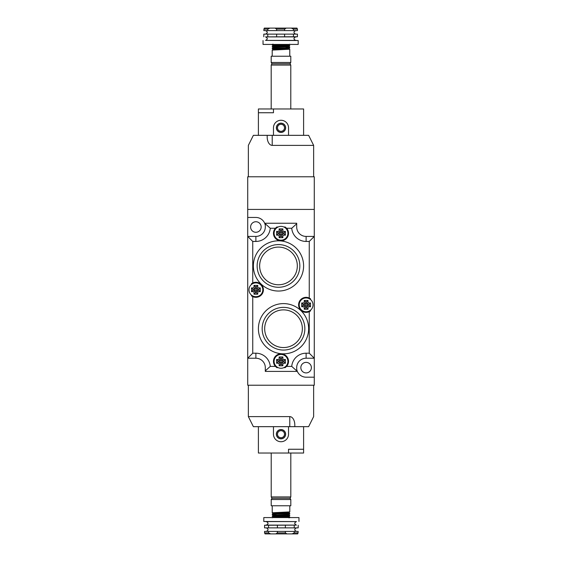 <?xml version="1.0" encoding="UTF-8"?>
<svg xmlns="http://www.w3.org/2000/svg" width="562" height="562" viewBox="0 0 562 562"><rect width="100%" height="100%" fill="white"/><g stroke="black" fill="none" stroke-linecap="round" stroke-linejoin="round"><path stroke-width="0.84" d="M266.311 527.873C268.58 529.046 268.58 530.219 266.311 531.392M296.448 521.592L266.311 521.592C268.58 522.765 268.58 523.939 266.311 525.112L296.448 525.112C294.179 523.939 294.179 522.765 296.448 521.592L263.803 521.466L263.803 517.574L298.963 517.574L298.963 521.466M266.311 525.112L264.562 525.238L264.562 527.873L268.538 527.873L268.538 525.238L296.448 525.112M264.562 531.392L264.562 532.895L264.562 531.392L298.197 531.392L297.691 533.9L292.092 533.9L294.221 532.895L298.197 532.895M265.067 533.9L264.562 532.895L268.538 532.895L270.666 533.9L265.067 533.9M264.562 525.238L268.538 525.238M266.311 521.592L263.803 521.466M285.363 532.895L286.971 533.9L275.787 533.9L277.396 532.895L285.363 532.895L285.363 531.392M286.971 533.9L292.092 533.9M270.666 533.9L275.787 533.9M294.221 531.392L294.221 532.895M277.396 531.392L277.396 532.895M268.538 532.895L268.538 531.392M298.197 525.238L298.197 527.873L268.538 527.873M294.221 525.238L294.221 527.873M285.363 527.873L285.363 525.238M277.396 525.238L277.396 527.873M277.488 127.806A3.513 3.513 0 0 0 282.756 130.848A3.513 3.513 0 0 0 282.756 124.757A3.513 3.513 0 0 0 277.488 127.806M276.483 127.806A4.517 4.517 0 0 1 283.262 123.886A4.517 4.517 0 0 1 283.262 131.719A4.517 4.517 0 0 1 276.483 127.806M276.356 127.806A4.644 4.644 0 0 0 283.325 131.824A4.644 4.644 0 0 0 283.325 123.78A4.644 4.644 0 0 0 276.356 127.806M303.599 135.337L303.599 108.965L273.469 108.965L273.469 112.737L273.469 108.965L258.401 108.965L258.401 135.337M267.814 135.337L308.622 135.337L313.645 145.382L313.645 176.777L248.355 176.777L248.355 145.382L253.378 135.337L267.814 135.337M258.401 112.737L273.469 112.737L258.401 112.737M273.469 135.337L273.469 127.806A7.531 7.531 0 0 1 281 120.268A7.531 7.531 0 0 1 288.531 127.806L288.531 135.337M271.193 62.459L290.786 62.459L290.786 56.228L271.193 56.228L271.193 62.459L271.945 63.759L290.027 63.759L290.786 65.066L271.193 65.066L271.193 108.965M290.786 65.066L290.786 108.965M275.963 47.341L275.963 46.569M282.848 48.1L289.001 48.458L273.223 49.28L272.198 50.102L289.781 49.224L289.781 56.228M289.774 44.208L287.962 45.108L272.97 45.824L272.198 46.59L289.781 45.712L289.023 46.723L273.223 47.524L272.198 48.346L289.774 47.728L272.198 48.599L275.963 48.866M289.774 47.728L289.023 48.48L289.774 49.217L286.009 48.957M275.963 48.613L273.069 48.48M289.781 47.468L289.023 46.702M275.963 46.857L273.069 46.716M289.781 45.958L272.198 46.836L275.963 47.11M286.009 47.447L288.91 47.594M287.196 44.426L272.493 45.009L272.956 45.845M272.198 45.079L280.094 44.426M289.781 45.712L289.023 44.946M275.963 45.101L273.069 44.96M272.977 49.358L275.963 49.604M284.512 434.194A3.513 3.513 0 0 0 279.244 431.152A3.513 3.513 0 0 0 279.244 437.243A3.513 3.513 0 0 0 284.512 434.194M285.517 434.194A4.517 4.517 0 0 1 278.738 438.114A4.517 4.517 0 0 1 278.738 430.281A4.517 4.517 0 0 1 285.517 434.194M285.644 434.194A4.644 4.644 0 0 0 278.675 430.176A4.644 4.644 0 0 0 278.675 438.219A4.644 4.644 0 0 0 285.644 434.194M258.401 426.663L258.401 453.035L288.531 453.035L288.531 449.263L288.531 453.035L303.599 453.035L303.599 426.663M294.186 426.663L253.378 426.663L248.355 416.618L248.355 385.223L313.645 385.223L313.645 416.618L308.622 426.663L294.186 426.663M303.599 449.263L288.531 449.263L303.599 449.263M288.531 426.663L288.531 434.194A7.531 7.531 0 0 1 281 441.732A7.531 7.531 0 0 1 273.469 434.194L273.469 426.663M290.807 499.541L271.214 499.541L271.214 505.772L290.807 505.772L290.807 499.541L290.055 498.241L271.973 498.241L271.214 496.934L290.807 496.934L290.807 453.035M271.214 496.934L271.214 453.035M286.037 514.659L286.037 515.431M279.152 513.9L272.999 513.542L288.777 512.72L289.802 511.898L272.219 512.776L272.219 505.772M272.226 517.792L274.038 516.892L289.03 516.176L289.802 515.41L272.219 516.288L272.977 515.277L288.777 514.476L289.802 513.654L272.226 514.272L289.802 513.401L286.037 513.134M272.226 514.272L272.977 513.52L272.226 512.783L275.991 513.043M286.037 513.387L288.931 513.52M272.219 514.532L272.977 515.298M286.037 515.143L288.931 515.284M272.219 516.042L289.802 515.164L289.044 514.399M275.991 514.553L273.09 514.406M274.804 517.574L289.507 516.991L289.044 516.155M289.802 516.921L281.906 517.574M272.219 516.288L272.977 517.054M286.037 516.899L288.931 517.04M289.023 512.642L286.037 512.396M272.212 145.382A8.374 5.023 -90 0 1 267.189 137.009L267.189 135.337L272.212 135.337L272.212 145.382L313.645 145.382M265.306 223.774L265.306 223.24L296.694 223.24L296.694 227.006A9.421 9.421 0 0 0 306.114 236.419L314.277 236.419L314.277 176.777L247.723 176.777L247.723 209.422L314.277 209.422L247.723 209.422L247.723 236.419L255.886 236.419A9.421 9.421 0 0 0 265.306 227.006L265.306 223.774L270.273 228.263A14.443 14.443 0 0 1 255.886 241.442L252.745 241.442L252.745 282.953L251.488 283.684L251.488 284.463M289.788 416.618A8.374 5.023 90 0 1 294.811 424.991L294.811 426.663L289.788 426.663L289.788 416.618L248.355 416.618M255.886 232.282A5.276 5.276 0 0 0 260.452 224.364A5.276 5.276 0 0 0 251.319 224.364A5.276 5.276 0 0 0 255.886 232.282M306.114 372.915A5.276 5.276 0 0 0 310.681 365.005A5.276 5.276 0 0 0 301.548 365.005A5.276 5.276 0 0 0 306.114 372.915M251.488 295.12L251.488 295.893L252.745 296.624L252.745 353.203L247.723 358.226L247.723 385.223L314.277 385.223L314.277 358.226L306.114 358.226A9.421 9.421 0 0 0 296.694 367.646L296.694 371.412L265.306 371.412L265.306 367.646A9.421 9.421 0 0 0 255.886 358.226L247.723 358.226L247.723 236.419L252.745 241.442M296.694 369.185A9.54 9.54 0 0 0 306.114 377.186L314.277 377.186M265.306 225.46A9.54 9.54 0 0 0 255.886 217.459L247.723 217.459M302.349 328.714A18.834 18.834 0 0 0 274.094 312.402A18.834 18.834 0 0 0 274.094 345.026A18.834 18.834 0 0 0 302.349 328.714M304.857 328.714A21.349 21.349 0 0 1 272.837 347.204A21.349 21.349 0 0 1 272.837 310.231A21.349 21.349 0 0 1 304.857 328.714M297.326 265.931A18.834 18.834 0 0 0 269.072 249.619A18.834 18.834 0 0 0 269.072 282.243A18.834 18.834 0 0 0 297.326 265.931M299.834 265.931A21.349 21.349 0 0 1 267.814 284.421A21.349 21.349 0 0 1 267.814 247.442A21.349 21.349 0 0 1 299.834 265.931M274.094 233.286A6.906 6.906 0 0 0 284.456 239.264A6.906 6.906 0 0 0 284.456 227.301A6.906 6.906 0 0 0 274.094 233.286M248.98 289.788A6.906 6.906 0 0 0 259.342 295.774A6.906 6.906 0 0 0 259.342 283.81A6.906 6.906 0 0 0 248.98 289.788M299.209 304.857A6.906 6.906 0 0 0 309.571 310.842A6.906 6.906 0 0 0 309.571 298.879A6.906 6.906 0 0 0 299.209 304.857M274.094 361.366A6.906 6.906 0 0 0 284.456 367.344A6.906 6.906 0 0 0 284.456 355.388A6.906 6.906 0 0 0 274.094 361.366M252.745 296.624A7.524 7.524 0 0 0 263.409 289.788A7.524 7.524 0 0 0 252.745 282.953M283.88 367.646L285.166 367.646L286.613 366.389A7.531 7.531 0 0 0 286.227 355.943A7.531 7.531 0 0 0 275.773 355.943A7.531 7.531 0 0 0 275.387 366.389L276.834 367.646L278.12 367.646M278.12 227.006L276.834 227.006L275.387 228.263A7.531 7.531 0 0 0 275.773 238.71A7.531 7.531 0 0 0 286.227 238.71A7.531 7.531 0 0 0 286.613 228.263L285.166 227.006L283.88 227.006M252.745 353.203L255.886 353.203A14.443 14.443 0 0 1 270.273 366.389L265.306 370.871M258.401 328.714A25.114 25.114 0 0 0 296.069 350.463A25.114 25.114 0 0 0 296.069 306.964A25.114 25.114 0 0 0 258.401 328.714M253.378 265.931A25.114 25.114 0 0 0 291.046 287.681A25.114 25.114 0 0 0 291.046 244.182A25.114 25.114 0 0 0 253.378 265.931M279.117 235.169L279.117 237.677L282.883 237.677L282.883 235.169L285.398 235.169L285.398 231.396L282.883 231.396L282.883 228.889L279.117 228.889L279.117 231.396L276.602 231.396L276.602 235.169L279.117 235.169L280.459 233.82L277.951 233.82L276.602 235.169M304.232 309.255L304.232 306.74L301.717 306.74L301.717 302.974L304.232 302.974L304.232 300.466L307.997 300.466L307.997 302.974L310.512 302.974L310.512 306.74L307.997 306.74L307.997 309.255L304.232 309.255L305.573 307.906L306.655 307.906L306.655 305.398L307.997 306.74M310.512 310.189L310.512 310.962L309.255 311.692L309.255 353.203L314.277 358.226L314.277 236.419L309.255 241.442L306.114 241.442A14.443 14.443 0 0 1 291.727 228.263L286.613 228.263M309.255 311.692A7.524 7.524 0 0 1 298.591 304.857A7.524 7.524 0 0 1 309.255 298.022L310.512 298.752L310.512 299.532M270.273 366.389L275.387 366.389M286.613 366.389L291.727 366.389A14.443 14.443 0 0 1 306.114 353.203L309.255 353.203M309.255 298.022L309.255 241.442M275.387 228.263L270.273 228.263M291.727 228.263L296.694 223.774M296.694 370.871L291.727 366.389M276.602 359.483L276.602 363.249L279.117 363.249L279.117 365.764L282.883 365.764L282.883 363.249L285.398 363.249L285.398 359.483L282.883 359.483L282.883 356.968L279.117 356.968L279.117 359.483L276.602 359.483L277.951 360.825L277.951 361.9L276.602 363.249M251.488 287.906L251.488 291.671L254.003 291.671L254.003 294.186L257.768 294.186L257.768 291.671L260.283 291.671L260.283 287.906L257.768 287.906L257.768 285.398L254.003 285.398L254.003 287.906L251.488 287.906L252.837 289.254L252.837 290.329L251.488 291.671M277.951 360.825L280.459 360.825L279.117 359.483M279.117 356.968L280.459 358.317L280.459 360.825M280.459 358.317L281.541 358.317L282.883 356.968M281.541 358.317L281.541 360.825L282.883 359.483M281.541 360.825L284.049 360.825L285.398 359.483M284.049 360.825L284.049 361.9L285.398 363.249M282.883 363.249L281.541 361.9L284.049 361.9M281.541 361.9L281.541 364.415L282.883 365.764M277.951 361.9L280.459 361.9L280.459 364.415L281.541 364.415M280.459 364.415L279.117 365.764M280.459 361.9L279.117 363.249M252.837 289.254L255.345 289.254L254.003 287.906M255.345 289.254L255.345 286.739L254.003 285.398M255.345 286.739L256.427 286.739L257.768 285.398M257.768 287.906L256.427 289.254L256.427 286.739M256.427 289.254L258.934 289.254L260.283 287.906M258.934 289.254L258.934 290.329L260.283 291.671M254.003 294.186L255.345 292.837L256.427 292.837L256.427 290.329L258.934 290.329M256.427 290.329L257.768 291.671M256.427 292.837L257.768 294.186M255.345 292.837L255.345 290.329L254.003 291.671M252.837 290.329L255.345 290.329M305.573 307.906L305.573 305.398L304.232 306.74M305.573 305.398L303.066 305.398L301.717 306.74M303.066 305.398L303.066 304.323L301.717 302.974M304.232 302.974L305.573 304.323L303.066 304.323M305.573 304.323L305.573 301.808L304.232 300.466M305.573 301.808L306.655 301.808L307.997 300.466M310.512 306.74L309.163 305.398L309.163 304.323L306.655 304.323L306.655 301.808M306.655 304.323L307.997 302.974M309.163 304.323L310.512 302.974M309.163 305.398L306.655 305.398M306.655 307.906L307.997 309.255M277.951 233.82L277.951 232.745L276.602 231.396M279.117 228.889L280.459 230.237L280.459 232.745L277.951 232.745M280.459 232.745L279.117 231.396M280.459 230.237L281.541 230.237L282.883 228.889M281.541 230.237L281.541 232.745L282.883 231.396M285.398 235.169L284.049 233.82L284.049 232.745L281.541 232.745M284.049 232.745L285.398 231.396M284.049 233.82L281.541 233.82L282.883 235.169M281.541 233.82L281.541 236.335L282.883 237.677M280.459 233.82L280.459 236.335L281.541 236.335M280.459 236.335L279.117 237.677M295.689 34.127C293.42 32.954 293.42 31.781 295.689 30.608M265.552 40.408L295.689 40.408C293.42 39.235 293.42 38.061 295.689 36.888L265.552 36.888C267.821 38.061 267.821 39.235 265.552 40.408L298.197 40.534L298.197 44.426L263.037 44.426L263.037 40.534M295.689 36.888L297.438 36.762L297.438 34.127L293.462 34.127L293.462 36.762L265.552 36.888M297.438 30.608L297.438 29.105L297.438 30.608L263.803 30.608L264.309 28.1L269.908 28.1L267.779 29.105L263.803 29.105M296.933 28.1L297.438 29.105L293.462 29.105L291.334 28.1L296.933 28.1M297.438 36.762L293.462 36.762M295.689 40.408L298.197 40.534M276.637 29.105L275.029 28.1L286.213 28.1L284.604 29.105L276.637 29.105L276.637 30.608M275.029 28.1L269.908 28.1M291.334 28.1L286.213 28.1M267.779 30.608L267.779 29.105M284.604 30.608L284.604 29.105M293.462 29.105L293.462 30.608M263.803 36.762L263.803 34.127L293.462 34.127M267.779 36.762L267.779 34.127M276.637 34.127L276.637 36.762M284.604 36.762L284.604 34.127M255.886 358.226L255.886 353.203M255.886 241.442L255.886 236.419M306.114 236.419L306.114 241.442M306.114 353.203L306.114 358.226M296.448 531.392C294.179 530.219 294.179 529.046 296.448 527.873M271.945 63.759L271.193 65.066M290.027 63.759L290.786 62.459M286.009 48.725L286.009 47.988M272.198 50.102L272.198 56.228M272.205 46.85L272.956 47.601M272.205 48.606L272.956 49.358M272.205 44.819L272.956 44.068M290.055 498.241L290.807 496.934M271.973 498.241L271.214 499.541M275.991 512.509L275.991 514.012M289.802 511.898L289.802 505.772M289.795 513.394L289.044 512.642M289.795 517.181L289.044 517.932M265.552 30.608C267.821 31.781 267.821 32.954 265.552 34.127"/></g></svg>

